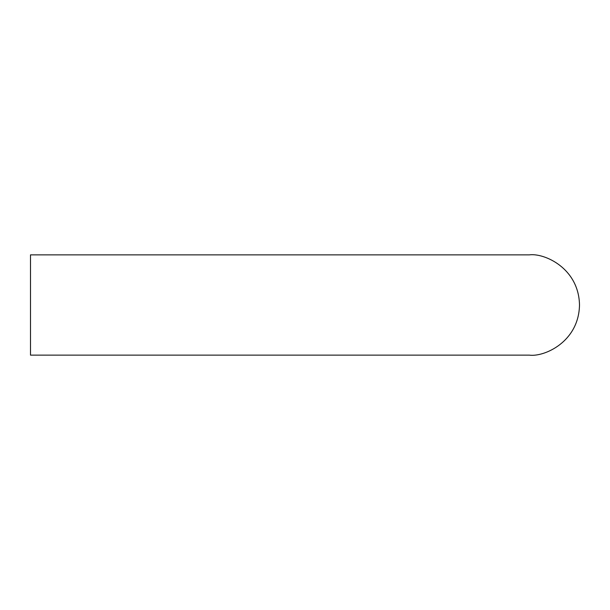<?xml version="1.0" encoding="UTF-8"?>
<svg xmlns="http://www.w3.org/2000/svg" width="610" height="610" viewBox="0 0 610 610"><rect width="100%" height="100%" fill="white"/><g stroke="black" fill="none" stroke-linecap="round" stroke-linejoin="round"><path stroke-width="0.91" d="M30.5 254.866L30.5 355.134L529.366 355.134C544.029 357.147 578.814 342.111 579.5 305C578.814 267.889 544.029 252.853 529.366 254.866L30.5 254.866"/></g></svg>
